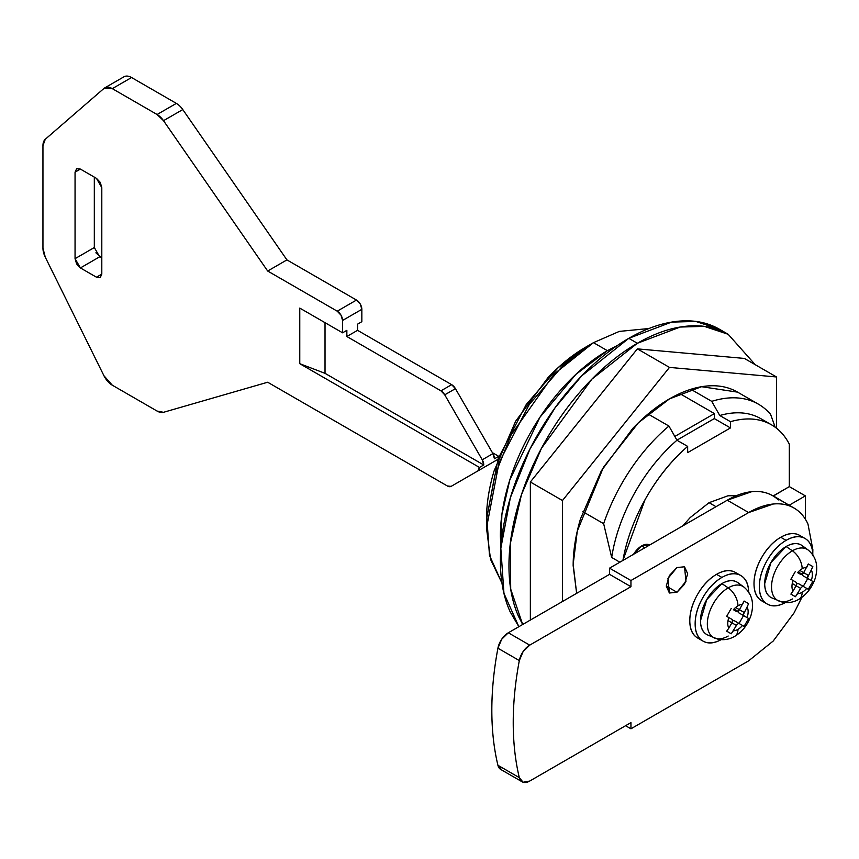 <?xml version="1.0" encoding="UTF-8"?>
<svg xmlns="http://www.w3.org/2000/svg" width="859" height="859" viewBox="0 0 859 859"><rect width="100%" height="100%" fill="white"/><g stroke="black" fill="none" stroke-linecap="round" stroke-linejoin="round"><path stroke-width="1.29" d="M633.319 554.71L641.641 545.916L649.726 544.96A16.643 9.61 120 0 0 641.641 545.916L644.851 547.774L641.641 545.916A16.643 9.61 120 0 0 633.566 554.291M666.262 586.074L676.956 592.259L669.386 593.011L667.948 578.44L676.956 567.541L669.386 575.53L666.262 586.074L669.386 593.011L676.956 592.259L684.526 584.27L687.662 573.726L684.526 566.79L676.956 567.541L684.526 566.79L685.965 581.36L676.956 592.259L666.262 586.074M801.952 597.284L794.06 612.907L773.229 641.007L748.651 660.839L630.946 728.797L630.946 722.612L529.724 781.056L523.11 782.238L519.319 777.631C515.26 760.741 513.231 742.412 513.231 722.612C513.231 702.823 515.26 682.143 519.319 660.571L523.11 651.594L529.724 645.141L630.946 586.697L630.946 580.523L748.651 512.555L773.229 504.018C781.089 503.234 788.036 504.587 794.06 508.066C800.073 511.534 804.711 516.871 807.975 524.076L812.861 549.631L812.786 553.357M501.71 769.879L497.919 765.272C493.861 748.393 491.831 730.053 491.831 710.264C491.831 690.464 493.861 669.784 497.919 648.212L501.71 639.236L508.313 632.782L609.546 574.338L609.546 568.164L727.251 500.206L751.818 491.659C759.689 490.876 766.636 492.228 772.649 495.707L794.06 508.066M778.34 499.938A90.796 52.42 120 0 0 727.251 500.206L609.546 568.164L609.546 574.338L508.313 632.782A15.129 8.74 120 0 0 497.919 648.212L519.319 660.571L497.919 648.212A302.669 174.742 120 0 0 497.919 765.272L519.319 777.631A302.669 174.742 -60 0 1 519.319 660.571A15.129 8.74 -60 0 1 529.724 645.141L630.946 586.697L630.946 580.523L748.651 512.555A90.796 52.42 -60 0 1 799.74 512.297M748.651 660.839L630.946 728.797L625.588 725.705L630.946 728.797L630.946 722.612L529.724 781.056A15.129 8.74 -60 0 1 522.186 781.83A15.129 8.74 -60 0 1 519.319 777.631L497.919 765.272A15.129 8.74 120 0 0 500.786 769.471M727.251 500.206L748.651 512.555L727.251 500.206M609.546 568.164L630.946 580.523L609.546 568.164M609.546 574.338L630.946 586.697L609.546 574.338M508.313 632.782L529.724 645.141L508.313 632.782M123.202 77.342A15.129 8.74 60 0 1 131.556 77.525L176.353 103.391A15.129 8.74 60 0 1 182.774 109.565L286.927 259.901L356.485 300.059L360.275 304.054L361.843 309.326L361.843 321.685L357.559 324.154L357.559 330.328L451.651 384.66L455.431 388.655L492.948 453.616L482.243 459.79L444.737 394.829L440.946 390.834L346.853 336.513L346.853 330.328L342.58 332.809L299.77 308.091L342.58 332.809L342.58 320.45L341.012 315.178L337.222 311.183L267.675 271.025L163.511 120.69L182.774 109.565L286.927 259.901L267.675 271.025L286.927 259.901L356.485 300.059L337.222 311.183A7.57 4.37 60 0 1 342.58 320.45L361.843 309.326L361.843 321.685L357.559 324.154L357.559 330.328L346.853 336.513L357.559 330.328L451.651 384.66L440.946 390.834A7.57 4.37 60 0 1 444.737 394.829L455.431 388.655L492.948 453.616L494.451 458.792L498.735 456.322L492.39 452.661L498.735 456.322A7.57 4.37 60 0 1 498.682 457.149A7.57 4.37 -120 0 0 498.735 456.322L494.451 458.792A7.57 4.37 -120 0 0 492.948 453.616L482.243 459.79L444.737 394.829L455.431 388.655A7.57 4.37 -120 0 0 451.651 384.66L440.946 390.834L346.853 336.513L346.853 330.328L342.58 332.809L342.58 320.45L361.843 309.326A7.57 4.37 -120 0 0 356.485 300.059L337.222 311.183L267.675 271.025L163.511 120.69L157.09 114.505L112.304 88.649L131.556 77.525L112.304 88.649L131.556 77.525L176.353 103.391L157.09 114.505A15.129 8.74 60 0 1 163.511 120.69L182.774 109.565A15.129 8.74 -120 0 0 176.353 103.391L157.09 114.505L112.304 88.649L103.939 88.456L45.291 139.255L103.939 88.456A15.129 8.74 60 0 1 104.755 87.886A15.129 8.74 60 0 1 112.304 88.649L131.556 77.525A15.129 8.74 -120 0 0 124.007 76.762L104.734 87.897M42.95 145.611A15.129 8.74 60 0 1 45.291 139.255L42.95 145.611L42.95 248.154L42.95 145.611M45.291 257.228A15.129 8.74 60 0 1 42.95 248.154L45.291 257.228L103.939 375.737L45.291 257.228M112.304 385.197A15.129 8.74 60 0 1 103.939 375.737L112.304 385.197L157.09 411.064L112.304 385.197M163.489 412.309A15.129 8.74 60 0 1 157.09 411.064L163.489 412.309L267.675 382.234L447.367 485.979L267.675 382.234L163.489 412.309M470.378 475.252A7.57 4.37 -120 0 0 470.399 475.242L451.136 486.366A7.57 4.37 60 0 1 447.367 485.979L451.136 486.366L497.178 459.78A7.57 4.37 -120 0 0 497.995 459.039A7.57 4.37 60 0 1 497.178 459.78L470.399 475.242M482.243 459.79A7.57 4.37 60 0 1 483.757 464.977L479.472 467.446A7.57 4.37 60 0 1 477.915 470.904L479.472 467.446L299.77 363.69L479.472 467.446L483.757 464.977L325.024 373.332L325.024 322.673L325.024 373.332L483.757 464.977L482.243 459.79M95.886 252.814L101.802 258.054L99.665 256.809L80.402 267.933L96.455 277.199L100.235 277.575L101.802 274.118L100.235 277.575L96.455 277.199L101.802 274.118L101.802 187.616L100.235 182.344L96.455 178.35L80.402 169.083L75.055 172.176L75.055 258.666L94.318 247.542L99.665 256.809L80.402 267.933L96.455 277.199L101.802 274.118L101.802 187.616L96.455 178.35L80.402 169.083L75.055 172.176L76.623 168.708L80.402 169.083L76.623 168.708L75.055 172.176L75.055 258.666L94.318 247.542L94.318 177.115L94.318 247.553M80.402 267.933L75.055 258.666L76.623 263.938L80.402 267.933M299.77 308.091L299.77 363.69L325.024 373.332L299.77 363.69L299.77 308.091M682.808 525.858L690.164 517.601L709.062 502.676L716.019 506.692L709.062 502.676L727.949 495.793L736.421 495.654M617.61 345.35L607.399 350.687L593.494 342.655L585.999 346.982L593.494 342.655L619.318 331.402L648.921 328.525L619.318 331.402L593.494 342.655L607.399 350.687L617.546 345.382M773.272 496.062L789.314 486.613L789.314 444.146C783.73 433.29 775.774 425.892 765.455 421.962C755.136 418.022 743.475 417.936 730.461 421.694L730.461 427.922L687.662 452.629L687.662 446.401C671.008 460.821 656.781 478.624 644.98 499.831L622.904 560.444A124.856 72.081 -60 0 1 687.662 446.401L676.956 440.227L668.936 426.064L648.051 414.006L668.936 426.064A136.205 78.641 120 0 0 603.652 523.7A136.205 78.641 -60 0 1 668.936 426.064L676.956 440.227A124.856 72.081 120 0 0 611.683 557.459A124.856 72.081 -60 0 1 676.956 440.227L687.662 446.401L687.662 452.629L730.461 427.922L714.301 418.591L730.461 427.922L730.461 421.694A124.856 72.081 -60 0 1 771.393 424.765A124.856 72.081 -60 0 1 789.314 444.146L789.314 486.613L805.366 495.879L789.314 486.613L773.272 495.879L789.314 505.328L773.272 496.062M760.687 418.591A124.856 72.081 120 0 0 719.767 415.509L711.735 401.346L690.851 389.288L711.735 401.346A136.205 78.641 -60 0 1 758.314 404.117A136.205 78.641 -60 0 1 770.587 414.328A136.205 78.641 120 0 0 711.735 401.346L719.767 415.509A124.856 72.081 -60 0 1 765.906 422.134M582.789 511.653L603.652 523.7L611.683 557.459L619.876 562.194L611.683 557.459L603.652 523.7L582.789 511.653M775.183 427.191L770.587 414.328L775.183 427.181M719.767 415.509L730.461 421.694L719.767 415.509M500.872 547.473L501.871 514.713L509.795 479.966L539.957 417.259L575.874 374.384L607.399 350.687C593.215 358.879 579.557 369.896 566.446 383.737C553.336 397.577 541.771 413.19 531.732 430.563C521.703 447.947 513.972 465.771 508.539 484.046C503.106 502.322 500.389 519.652 500.389 536.037L500.872 547.548M593.494 342.655L554.184 373.998L511.084 434.965L494.752 475.585L486.838 517.784L489.48 555.333L501.957 583.078L490.575 559.477L486.484 528.006L499.068 462.593L529.284 404.439L563.525 364.903L593.494 342.655L585.999 346.982C572.803 354.606 560.111 364.85 547.913 377.713L515.625 421.264L494.054 471C489.007 487.998 486.484 504.115 486.484 519.351L486.484 528.006M585.999 346.982L558.135 367.673L526.288 404.439L498.188 458.523L486.484 519.351M805.366 519.18L805.366 495.879L789.314 505.146L805.366 495.879L805.366 519.18M679.759 393.572L714.409 413.587L714.409 418.526L676.924 440.173L714.409 418.526L714.409 413.587L679.759 393.572M674.82 436.447L714.409 413.587L674.82 436.447M576.647 593.333L573.168 564.309L577.291 531.055L603.469 467.21L638.441 422.714L669.472 398.877C656.695 406.253 644.411 416.164 632.611 428.62L601.364 470.764L580.491 518.9C575.605 535.35 573.157 550.941 573.157 565.694L576.636 593.344M562.462 601.525L562.462 500.529L669.472 367.405L776.482 376.961L776.482 428.158L776.482 376.961L744.377 358.428L637.367 348.872L744.377 358.428L776.482 376.961L669.472 367.405L637.367 348.872L530.357 481.996L637.367 348.872L669.472 367.405L562.462 500.529L530.357 481.996L530.357 620.058L530.357 481.996L562.462 500.529L562.462 601.525M737.57 392.133C728.539 386.915 718.124 384.896 706.323 386.067C694.523 387.237 682.239 391.511 669.472 398.877L701.567 386.7L737.57 392.133L758.433 404.181M739.459 623.698L744.087 626.372L739.449 623.698L744.087 626.372L748.619 618.501L741.8 614.572L747.062 617.61A14.41 8.322 120 0 0 747.062 607.055L748.619 603.652L744.087 601.032L739.47 609.729A3.028 1.75 -60 0 1 737.956 611.318L733.994 609.031L737.956 611.318A3.028 1.75 -60 0 1 736.453 611.479L733.382 609.707A14.41 8.322 -60 0 1 737.956 605.82A14.41 8.322 -60 0 1 742.52 604.425L744.087 601.032L748.619 603.652L747.062 607.045A14.41 8.322 -60 0 1 747.062 617.61L748.619 618.501L744.087 626.372L742.52 625.47A14.41 8.322 -60 0 1 737.956 629.357A15.129 8.74 60 0 1 734.832 636.272A15.129 8.74 -120 0 0 737.956 629.357A14.41 8.322 -60 0 1 733.382 630.742L731.224 633.792L726.682 631.172L728.84 628.122A14.41 8.322 -60 0 1 728.84 617.567A14.41 8.322 120 0 0 728.84 628.122L731.911 622.818L736.442 625.449L728.035 620.585L731.911 622.818L732.523 620.713L731.9 619.339A3.028 1.75 -60 0 1 731.911 622.818M728.185 587.867A29.496 17.03 -60 0 1 745.462 588.49A29.496 17.03 120 0 0 728.185 587.867A15.129 8.74 60 0 1 737.956 605.82A15.129 8.74 -120 0 0 728.185 587.867A29.496 17.03 120 0 0 709.244 612.821A29.496 17.03 120 0 0 712.347 636.755A29.496 17.03 -60 0 1 709.244 612.821A29.496 17.03 -60 0 1 728.185 587.867L721.904 583.605L728.185 587.867M739.631 584.238A30.269 17.47 120 0 0 721.904 583.605A30.269 17.47 120 0 0 702.458 609.214A30.269 17.47 120 0 0 705.647 633.781M737.838 574.231A37.839 21.84 120 0 0 716.556 574.338L721.904 577.431A37.839 21.84 -60 0 1 743.185 577.323A37.839 21.84 -60 0 1 748.64 591.991M747.062 617.61L744.012 615.839L743.379 614.464L747.062 607.045M728.84 617.567L726.682 616.322L731.224 608.462L726.682 616.322L731.9 619.339M721.13 639.644A37.839 21.84 -60 0 1 700.611 639.321A37.839 21.84 -60 0 1 697.927 608.44A37.839 21.84 -60 0 1 721.904 577.431L716.556 574.338A37.839 21.84 120 0 0 692.579 605.359A37.839 21.84 120 0 0 695.264 636.229M740.823 575.551L735.465 572.47C730.247 569.453 723.944 570.075 716.556 574.338C709.169 578.601 702.855 585.258 697.637 594.31C692.408 603.362 689.798 612.145 689.798 620.681C689.798 629.207 692.408 634.984 697.637 638.001L702.984 641.082C697.766 638.065 695.146 632.299 695.146 623.763C695.146 615.237 697.766 606.443 702.984 597.402C708.213 588.351 714.516 581.693 721.904 577.431C729.291 573.168 735.594 572.545 740.823 575.551C746.041 578.569 748.651 584.345 748.651 592.871M728.185 636.025A29.496 17.03 -60 0 1 712.347 636.755M721.904 639.214C714.516 643.477 708.213 644.1 702.984 641.082M737.033 582.112C732.856 579.696 727.809 580.201 721.904 583.605L706.764 599.582L700.504 620.681C700.504 627.5 702.587 632.117 706.764 634.533L708.256 635.252M739.459 609.74L744.001 612.36L739.459 609.74M744.012 615.839L738.654 612.746L744.012 615.839A3.028 1.75 -60 0 1 744.001 612.36M743.572 615.592L739.03 623.451L743.572 615.592M726.682 631.172L731.224 633.792L736.442 625.449A3.028 1.75 -60 0 1 737.956 623.849A3.028 1.75 -60 0 1 739.47 623.709L734.112 620.617A3.028 1.75 120 0 0 732.598 620.767L734.112 620.617L739.47 623.709M733.382 609.707L736.453 611.479L733.382 609.707M739.47 609.729L735.605 607.496L739.47 609.729M738.031 611.275A3.028 1.75 120 0 0 738.654 612.746L738.031 611.372M728.164 334.28C716.127 327.333 702.232 324.638 686.502 326.195C670.772 327.751 654.397 333.442 637.367 343.278C620.338 353.103 603.952 366.331 588.222 382.931C572.491 399.542 558.608 418.269 546.56 439.132C534.523 459.984 525.246 481.373 518.729 503.299C512.211 525.236 508.957 546.023 508.957 565.694C508.957 585.355 512.211 602.384 518.729 616.794L522.68 624.493L510.708 589.124L510.267 543.768L521.477 494.58L541.524 448.194L591.883 379.152L637.367 343.278L680.167 327.043L704.359 326.377L728.164 334.28L755.254 364.721L728.164 334.28L719.606 329.341L695.79 321.438L671.609 322.104L628.799 338.328L637.367 343.278L628.799 338.328L581.661 375.898L555.161 407.66L529.982 448.989L510.364 497.683L500.829 548.289L503.954 593.365L518.857 626.694L510.171 611.844C503.653 597.445 500.389 580.416 500.389 560.744C500.389 541.084 503.653 520.286 510.171 498.36C516.688 476.434 525.966 455.045 538.002 434.182C550.039 413.329 563.934 394.603 579.664 377.992C595.394 361.381 611.78 348.163 628.799 338.328C645.828 328.503 662.214 322.812 677.944 321.245C693.675 319.688 707.558 322.383 719.606 329.341M790.881 594.106L795.423 596.726L800.642 588.383A3.028 1.75 -60 0 1 802.156 586.783A3.028 1.75 -60 0 1 803.67 586.633L808.287 589.295L803.659 586.633L808.287 589.295L812.829 581.436L806.01 577.495L811.272 580.534A14.41 8.322 120 0 0 811.272 569.979L812.829 566.586L808.287 563.966L803.67 572.652A3.028 1.75 -60 0 1 802.156 574.252L798.194 571.965L802.156 574.252A3.028 1.75 -60 0 1 800.652 574.403L797.592 572.642A14.41 8.322 -60 0 1 802.156 568.755A14.41 8.322 -60 0 1 806.73 567.359L808.287 563.966L812.829 566.586L811.272 569.979A14.41 8.322 -60 0 1 811.272 580.534L812.829 581.436L808.287 589.295L806.73 588.404A14.41 8.322 -60 0 1 802.156 592.291A15.129 8.74 60 0 1 799.042 599.206A15.129 8.74 -120 0 0 802.156 592.291A14.41 8.322 -60 0 1 797.592 593.676L795.423 596.726L790.881 594.106L793.05 591.056A14.41 8.322 -60 0 1 793.05 580.501A14.41 8.322 120 0 0 793.05 591.056L796.11 585.752L792.245 583.508L796.11 585.752L796.733 583.648L796.11 582.262A3.028 1.75 -60 0 1 796.11 585.752M792.395 550.802A29.496 17.03 -60 0 1 809.661 551.414A29.496 17.03 120 0 0 792.395 550.802A15.129 8.74 60 0 1 802.156 568.755A15.129 8.74 -120 0 0 792.395 550.802A29.496 17.03 120 0 0 773.444 575.755A29.496 17.03 120 0 0 776.557 599.689A29.496 17.03 -60 0 1 773.444 575.755A29.496 17.03 -60 0 1 792.395 550.802L786.103 546.539L792.395 550.802M803.841 547.172A30.269 17.47 120 0 0 786.103 546.539A30.269 17.47 120 0 0 766.668 572.148A30.269 17.47 120 0 0 769.857 596.715M802.048 537.165A37.839 21.84 120 0 0 780.756 537.272L786.103 540.365A37.839 21.84 -60 0 1 807.396 540.247A37.839 21.84 -60 0 1 812.85 554.925M811.272 580.534L808.212 578.773L807.589 577.388L811.272 569.979M793.05 580.501L790.881 579.256L795.423 571.385L790.881 579.256L796.11 582.262M785.341 602.578A37.839 21.84 -60 0 1 764.821 602.256A37.839 21.84 -60 0 1 762.137 571.375A37.839 21.84 -60 0 1 786.103 540.365L780.756 537.272A37.839 21.84 120 0 0 756.79 568.282A37.839 21.84 120 0 0 759.474 599.163M805.023 538.486L799.675 535.393C794.446 532.387 788.143 533.01 780.756 537.272C773.368 541.535 767.066 548.192 761.836 557.244C756.618 566.285 754.009 575.079 754.009 583.605C754.009 592.141 756.618 597.907 761.836 600.924L767.194 604.017C761.965 600.999 759.356 595.223 759.356 586.697C759.356 578.171 761.965 569.377 767.194 560.326C772.413 551.285 778.716 544.627 786.103 540.365C793.491 536.091 799.804 535.468 805.023 538.486C810.252 541.503 812.861 547.28 812.861 555.805M792.395 598.959A29.496 17.03 -60 0 1 776.557 599.689M786.103 602.138C778.716 606.411 772.413 607.034 767.194 604.017M801.243 545.036C797.066 542.63 792.019 543.124 786.103 546.539L770.974 562.516L764.703 583.605C764.703 590.434 766.797 595.051 770.974 597.467L772.456 598.186M803.67 572.674L808.201 575.294L803.67 572.674M808.212 578.773L802.864 575.68L808.212 578.773A3.028 1.75 -60 0 1 808.201 575.294M807.782 578.526L803.24 586.386L807.782 578.526M800.642 588.383L796.11 585.763L800.642 588.383M797.592 572.642L800.652 574.403L797.592 572.642M803.67 572.652L799.804 570.419L803.67 572.652M802.242 574.209A3.028 1.75 120 0 0 802.864 575.68L802.231 574.306M798.322 583.551A3.028 1.75 120 0 0 796.808 583.701L798.322 583.551L803.67 586.633L798.322 583.551M500.754 769.449L522.154 781.808M771.489 424.818L760.784 418.644M707.73 635.026L717.802 639.128C723.74 640.385 729.409 639.44 734.821 636.283C742.369 631.676 747.727 624.826 750.873 615.753C754.503 603.458 752.151 593.87 743.808 586.987L737.945 582.703M771.94 597.95L782.001 602.052C787.939 603.319 793.619 602.374 799.02 599.217C806.58 594.6 811.927 587.76 815.084 578.687C818.713 566.392 816.361 556.804 808.018 549.91L802.145 545.626"/></g></svg>
